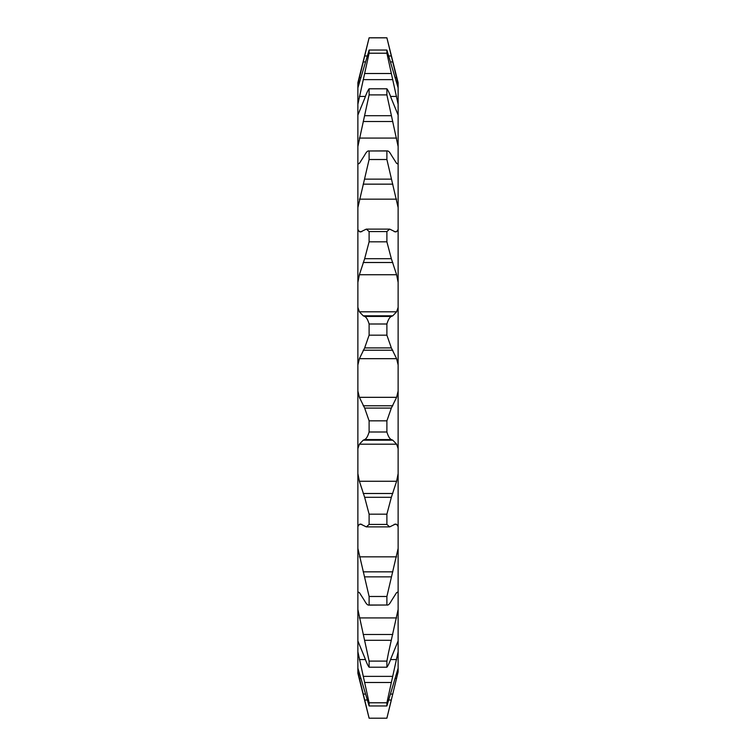 <?xml version="1.0" encoding="UTF-8"?>
<svg xmlns="http://www.w3.org/2000/svg" width="756" height="756" viewBox="0 0 756 756"><rect width="100%" height="100%" fill="white"/><g stroke="black" fill="none" stroke-linecap="round" stroke-linejoin="round"><path stroke-width="1.13" d="M388.858 700.018L391.343 700.018L386.892 718.153L398.128 671.838L386.892 718.2L369.108 718.2L357.871 673.275L357.871 651.738L369.108 702.787L386.892 702.787L398.128 651.738L398.128 640.927L391.343 657.493C389.652 662.35 388.168 665.592 386.892 667.208L386.892 661.103L388.48 652.844L398.128 609.459L398.128 592.411L397.467 592.128M357.871 651.738L357.871 609.459L369.108 661.103L386.892 661.103M368.663 605.112L386.892 605.017C388.168 605.471 389.652 604.091 391.343 600.888L396.607 592.61L398.128 592.411L398.128 146.541L386.892 94.897L369.108 94.897L357.871 146.541L357.871 82.725L369.108 37.8L357.871 84.162M398.128 146.541L398.128 104.262L386.892 53.213L369.108 53.213L357.871 104.262M357.871 609.459L357.871 146.541M386.892 718.2L369.108 718.2M398.128 671.838L398.128 668.134L386.892 705.962L386.892 702.787M398.128 668.134L398.128 651.738M398.128 640.927L398.128 609.459M357.871 548.431L369.108 596.484L369.108 605.017L386.892 605.017L386.892 596.484L398.128 548.431M398.128 526.535L396.607 524.324L395.445 524.078L389.68 526.885L386.892 524.437L386.892 514.174L391.343 497.306L396.607 481.27L398.128 473.596M398.128 448.62L396.607 444.178L392.808 440.2L391.343 439.567C389.652 438.82 388.168 436.297 386.892 431.997L386.892 420.827L391.343 408.089L396.607 397.325L398.128 391.013M398.128 364.987L396.607 358.675L391.343 347.911L386.892 335.173L386.892 324.003C388.149 319.731 389.633 317.208 391.343 316.433L392.808 315.8L396.607 311.822L398.128 307.38M398.128 282.404L396.607 274.73L391.343 258.694L386.892 241.826L386.892 231.563L389.68 229.115L395.445 231.922L396.607 231.676L398.128 229.465M398.128 207.569L386.892 159.516L386.892 150.983L387.384 150.888M386.892 159.516L369.108 159.516L369.108 150.983L386.892 150.983C388.149 150.52 389.633 151.89 391.343 155.112L396.607 163.391L398.128 163.589L397.467 163.872M386.892 94.897L386.892 88.792C388.149 90.38 389.633 93.612 391.343 98.507L398.128 115.073M398.128 104.262L398.128 82.725L386.892 37.8L369.108 37.8M386.892 53.213L386.892 50.038L398.128 87.866M386.892 705.962L369.108 705.962L369.108 702.787M386.892 667.208L369.108 667.208L369.108 661.103M369.108 596.484L386.892 596.484M386.892 524.437L369.108 524.437L369.108 514.174L386.892 514.174M386.892 431.997L369.108 431.997L369.108 420.827L386.892 420.827M386.892 335.173L369.108 335.173L369.108 324.003L386.892 324.003M386.892 241.826L369.108 241.826L369.108 231.563L386.892 231.563M369.108 94.897L369.108 88.792L386.892 88.792M369.108 53.213L369.108 50.038L386.892 50.038M357.871 671.838L369.108 718.153M369.108 705.962L357.871 668.134M369.108 667.208C367.851 665.62 366.367 662.388 364.657 657.493L357.871 640.927M358.533 592.128L357.871 592.411L359.393 592.61L364.657 600.888C366.367 604.11 367.851 605.48 369.108 605.017L368.616 605.112M369.108 524.437L366.32 526.885L360.555 524.078L359.393 524.324L357.871 526.535M357.871 473.596L359.393 481.27L364.657 497.306L369.108 514.174M369.108 431.997C367.851 436.269 366.367 438.792 364.657 439.567L363.192 440.2L359.393 444.178L357.871 448.62M357.871 391.013L359.393 397.325L364.657 408.089L369.108 420.827M369.108 335.173L364.657 347.911L359.393 358.675L357.871 364.987M357.871 307.38L359.393 311.822L363.192 315.8L364.657 316.433C366.348 317.18 367.832 319.703 369.108 324.003M369.108 241.826L364.657 258.694L359.393 274.73L357.871 282.404M357.871 229.465L359.393 231.676L360.555 231.922L366.32 229.115L369.108 231.563M369.108 159.516L357.871 207.569M358.533 163.872L357.871 163.589L359.393 163.391L364.657 155.112C366.348 151.909 367.832 150.529 369.108 150.983L387.337 150.888M357.871 115.073L364.657 98.507C366.348 93.649 367.832 90.408 369.108 88.792M357.871 87.866L369.108 50.038M389.056 46.664L391.05 54.801M398.128 84.162L386.892 37.8M386.892 37.847L369.108 37.847L364.657 55.982L367.142 55.982M364.657 682.488L391.343 682.488M364.657 640.304L391.343 640.304M388.858 55.982L391.343 55.982M363.192 61.916L365.394 61.916M390.606 61.916L392.808 61.916M359.393 77.594L360.999 77.594M395.001 77.594L396.607 77.594M359.393 96.428L365.403 96.428M390.597 96.428L396.607 96.428M363.192 79.626L392.808 79.626M364.657 73.512L391.343 73.512M359.393 138.074L396.607 138.074M363.192 121.499L392.808 121.499M364.657 115.696L391.343 115.696M359.393 231.676L361.793 231.676M394.207 231.676L396.607 231.676M359.393 199.159L396.607 199.159M363.192 184.152L392.808 184.152M364.657 179.144L391.343 179.144M364.657 316.433L391.343 316.433M363.192 315.8L392.808 315.8M359.393 311.822L396.607 311.822M359.393 274.73L396.607 274.73M363.192 262.512L392.808 262.512M364.657 258.694L391.343 258.694M364.657 408.089L391.343 408.089M363.192 405.774L392.808 405.774M359.393 397.325L396.607 397.325M359.393 358.675L396.607 358.675M363.192 350.226L392.808 350.226M364.657 347.911L391.343 347.911M364.657 497.306L391.343 497.306M363.192 493.488L392.808 493.488M359.393 481.27L396.607 481.27M359.393 444.178L396.607 444.178M363.192 440.2L392.808 440.2M364.657 439.567L391.343 439.567M364.657 576.856L391.343 576.856M363.192 571.848L392.808 571.848M359.393 556.841L396.607 556.841M359.393 524.324L361.793 524.324M394.207 524.324L396.607 524.324M363.192 634.501L392.808 634.501M359.393 617.926L396.607 617.926M363.192 676.374L392.808 676.374M359.393 659.572L365.403 659.572M390.597 659.572L396.607 659.572M364.657 700.018L367.142 700.018M363.192 694.084L365.394 694.084M390.606 694.084L392.808 694.084M359.393 678.406L360.999 678.406M395.001 678.406L396.607 678.406M366.376 229.115L389.68 229.115M366.32 526.885L389.623 526.885"/></g></svg>
